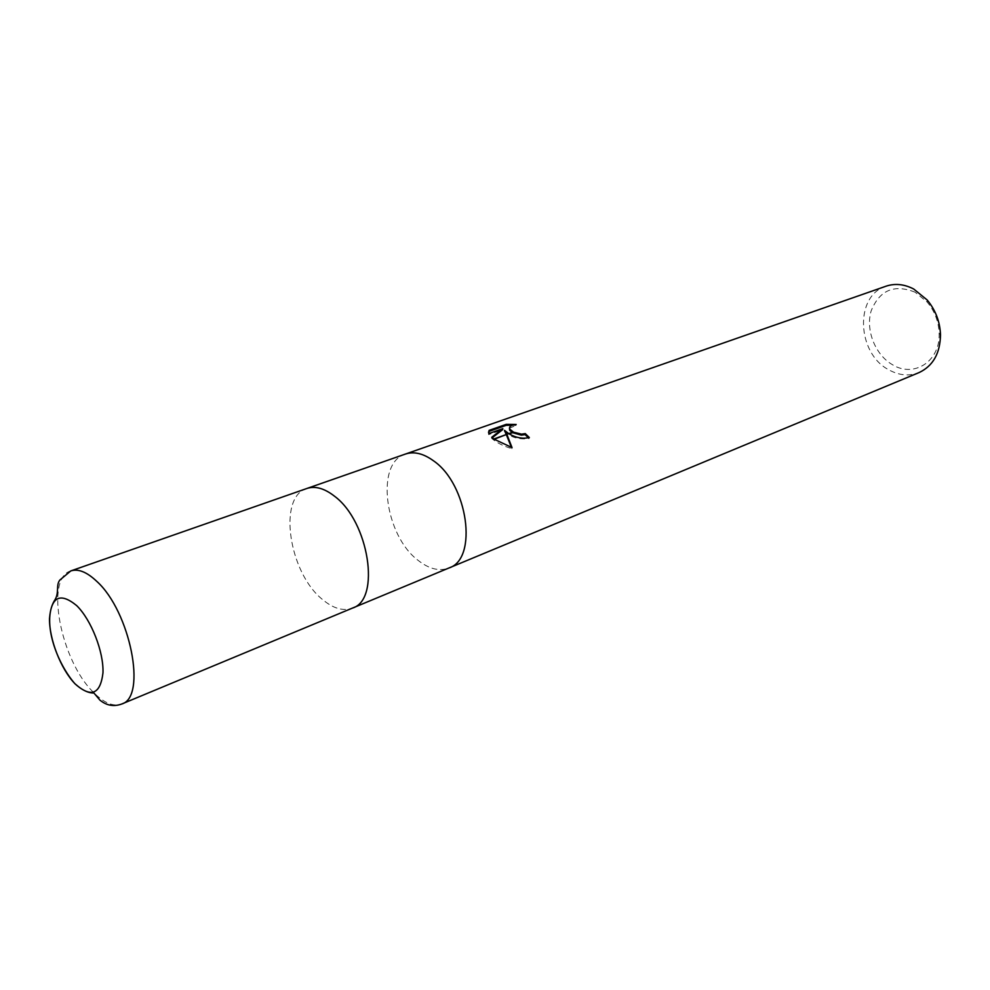 <?xml version="1.0" encoding="UTF-8"?>
<svg xmlns="http://www.w3.org/2000/svg" width="990" height="990" viewBox="0 0 990 990"><rect width="100%" height="100%" fill="white"/><g stroke="black" fill="none" stroke-linecap="round" stroke-linejoin="round"><path stroke-width="0.74" stroke-dasharray="4.95 3.71" d="M405.442 454.051C375.111 462.689 384.603 535.602 418.3 560.513C429.165 569.015 439.337 571.527 448.829 568.037M306.739 488.528C277.509 496.992 288.882 572.653 322.369 599.396C333.209 608.541 343.233 611.449 352.428 608.107M915.094 292.199C894.23 283.882 879.578 290.12 871.151 310.897C865.347 330.091 875.259 354.989 892.596 364.778C914.018 378.118 940.426 361.177 939.139 333.345C938.693 321.552 934.709 311.12 927.172 302.037L915.094 292.199M886.075 286.184C854.395 295.639 856.771 353.269 888.735 369.777C899.019 375.482 909.142 376.423 919.079 372.574M405.294 454.101C375.111 462.949 384.689 535.652 418.3 560.513C429.227 569.064 439.449 571.552 448.977 567.975M509.466 428.187L515.988 425.477L516.174 424.463M515.988 425.477L512.622 425.156M492.265 437.716L491.585 438.285C496.584 442.679 503.341 446.131 511.842 448.656L511.471 447.455M511.842 448.656L512.028 447.591M504.318 431.355C510.778 437.432 519.045 439.82 529.143 438.545L529.328 437.518M529.143 438.545L528.437 437.815M488.503 432.209L488.639 434.622L502.648 429.66M488.639 434.622L488.812 433.595M491.585 438.285L491.758 437.271M306.888 488.478C277.497 496.72 288.795 572.604 322.369 599.396C333.284 608.59 343.344 611.474 352.576 608.046M70.797 570.921C44.637 577.913 60.724 660.664 93.357 692.245C104.012 703.061 113.454 706.984 121.659 704.038M927.172 302.037L927.16 299.982M939.139 333.345L940.5 334.892"/><path stroke-width="1.49" d="M448.829 568.037L448.977 567.975C478.232 559.041 468.035 484.283 433.471 460.783C423.374 453.47 414.03 451.217 405.442 454.051L405.294 454.101M352.428 608.107L352.576 608.046C380.977 599.655 368.985 521.544 334.484 496.188C324.386 488.318 315.191 485.743 306.875 488.478L306.739 488.528M913.696 289.006C904.254 284.13 895.047 283.19 886.075 286.184L405.442 454.051C414.03 451.217 423.374 453.47 433.471 460.783C468.035 484.283 478.232 559.041 448.977 567.975L919.079 372.574C932.988 365.991 940.129 353.43 940.5 334.892C940.017 321.738 935.562 310.105 927.16 299.982L913.696 289.006M504.504 430.353L506.831 434.35L493.861 438.991L491.758 437.271L502.821 428.645L488.812 433.595L489.097 430.378L506.261 424.339L516.174 424.463C510.815 425.156 508.712 426.739 509.862 429.227L513.365 432.011L508.773 433.657L504.504 430.353L506.236 434.561M528.437 437.815L525.096 434.61L521.322 435.167L512.56 432.68M525.096 434.61L525.282 433.608L529.328 437.518C522.856 439.065 516.136 437.852 509.182 433.892L513.81 432.234L521.507 434.152L525.282 433.608M512.622 425.156L506.076 425.378L488.911 431.43L489.097 430.378M506.076 425.378L506.261 424.339M506.991 434.672L512.028 447.591L494.22 439.238L506.831 434.35M511.471 447.455L506.41 434.882M512.164 432.444L509.689 430.242L509.466 428.187M488.911 431.43L488.503 432.209M502.821 428.645L502.648 429.66L492.265 437.716M448.977 567.975L352.576 608.046C380.977 599.655 368.985 521.544 334.484 496.188C324.386 488.318 315.191 485.743 306.888 488.478L405.442 454.051M70.797 570.921L59.907 579.991C55.477 585.424 59.883 593.097 54.19 601.017C41.679 622.92 57.098 663.337 74.955 683.768C86.093 693.941 93.308 692.951 93.914 693L99.891 700.091C106.536 705.573 113.788 706.885 121.659 704.038L121.659 704.038C147.176 697.331 130.309 611.337 96.661 581.254C86.811 571.972 78.185 568.532 70.797 570.921L306.888 488.478M74.955 683.731C90.993 698.086 100.337 694.473 102.972 672.891C103.826 651.989 91.278 619.864 76.7 605.633C60.39 592.23 51.331 596.525 49.5 618.54C49.191 639.193 60.91 669.228 74.955 683.731M509.862 429.227L509.689 430.242M352.576 608.046L121.659 704.038"/></g></svg>
